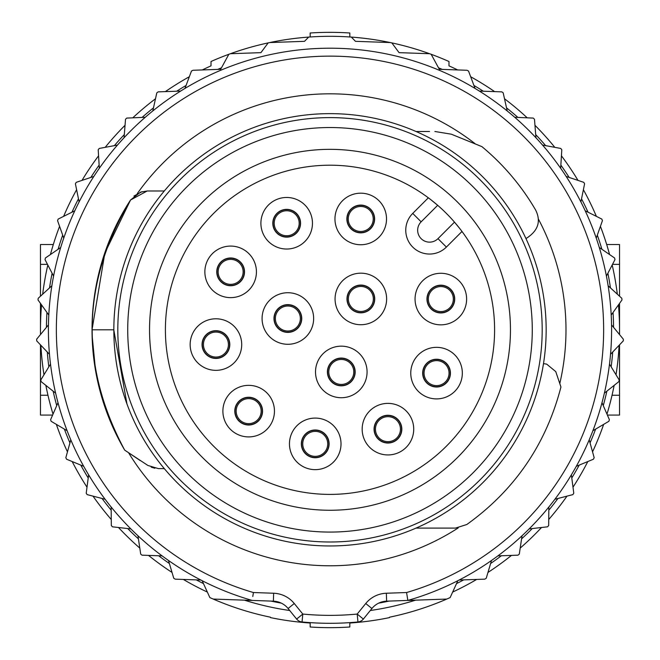 <?xml version="1.0" encoding="UTF-8"?>
<svg xmlns="http://www.w3.org/2000/svg" width="660" height="660" viewBox="0 0 660 660"><rect width="100%" height="100%" fill="white"/><g stroke="black" fill="none" stroke-linecap="round" stroke-linejoin="round"><path stroke-width="0.99" d="M466.62 299.062A25.781 25.781 0 0 1 440.839 324.844A25.781 25.781 0 0 1 415.058 299.062A25.781 25.781 0 0 1 440.839 273.281A25.781 25.781 0 0 1 466.62 299.062M410.767 373.123A25.781 25.781 0 0 1 436.549 347.341A25.781 25.781 0 0 1 462.33 373.123A25.781 25.781 0 0 1 436.549 398.904A25.781 25.781 0 0 1 410.767 373.123M413.721 429.157A25.781 25.781 0 0 1 387.94 454.938A25.781 25.781 0 0 1 362.167 429.157A25.781 25.781 0 0 1 387.94 403.375A25.781 25.781 0 0 1 413.721 429.157M289.459 443.866A25.781 25.781 0 0 1 315.233 418.085A25.781 25.781 0 0 1 341.014 443.866A25.781 25.781 0 0 1 315.233 469.648A25.781 25.781 0 0 1 289.459 443.866M222.89 411.13A25.781 25.781 0 0 1 248.672 385.349A25.781 25.781 0 0 1 274.453 411.13A25.781 25.781 0 0 1 248.672 436.912A25.781 25.781 0 0 1 222.89 411.13M190.154 344.57A25.781 25.781 0 0 1 215.935 318.788A25.781 25.781 0 0 1 241.709 344.57A25.781 25.781 0 0 1 215.935 370.342A25.781 25.781 0 0 1 190.154 344.57M256.426 271.854A25.781 25.781 0 0 1 230.645 297.635A25.781 25.781 0 0 1 204.864 271.854A25.781 25.781 0 0 1 230.645 246.081A25.781 25.781 0 0 1 256.426 271.854M260.898 223.253A25.781 25.781 0 0 1 286.679 197.472A25.781 25.781 0 0 1 312.46 223.253A25.781 25.781 0 0 1 286.679 249.035A25.781 25.781 0 0 1 260.898 223.253M386.521 218.963A25.781 25.781 0 0 1 360.739 244.745A25.781 25.781 0 0 1 334.958 218.963A25.781 25.781 0 0 1 360.739 193.182A25.781 25.781 0 0 1 386.521 218.963M386.628 298.955A25.781 25.781 0 0 1 360.847 324.728A25.781 25.781 0 0 1 335.065 298.955A25.781 25.781 0 0 1 360.847 273.174A25.781 25.781 0 0 1 386.628 298.955M315.513 371.943A25.781 25.781 0 0 1 341.294 346.162A25.781 25.781 0 0 1 367.075 371.943A25.781 25.781 0 0 1 341.294 397.724A25.781 25.781 0 0 1 315.513 371.943M262.078 318.508A25.781 25.781 0 0 1 287.859 292.726A25.781 25.781 0 0 1 313.64 318.508A25.781 25.781 0 0 1 287.859 344.289A25.781 25.781 0 0 1 262.078 318.508M428.34 197.81L412.731 213.411A23.793 23.793 107.8 0 0 412.731 247.071A23.793 23.793 107.8 0 0 446.391 247.071L461.992 231.462M459.855 228.657L454.492 222.131A164.596 164.596 0 0 0 437.671 205.301L431.17 199.972M421.146 221.826A11.896 11.896 107.8 0 0 421.146 238.656A11.896 11.896 107.8 0 0 437.976 238.656L454.492 222.131A164.596 164.596 0 0 1 330 494.398A164.596 164.596 0 0 1 165.404 329.802A164.596 164.596 0 0 1 437.671 205.301L421.146 221.826L412.731 213.411M149.539 329.802A180.46 180.46 0 0 1 330 149.341A180.46 180.46 0 0 1 510.46 329.802A180.46 180.46 0 0 1 330 510.262A180.46 180.46 0 0 1 149.539 329.802M330 532.076A202.273 202.273 0 0 0 532.273 329.802A202.273 202.273 0 0 0 330 127.529A202.273 202.273 0 0 0 127.726 329.802A202.273 202.273 0 0 0 330 532.076M546.158 329.802A216.158 216.158 0 0 0 330 113.644A216.158 216.158 0 0 0 113.842 329.802A216.158 216.158 0 0 0 330 545.96A216.158 216.158 0 0 0 546.158 329.802M528.396 415.61L528.586 415.173L528.396 415.61M543.493 363.619L542.561 369.08L543.493 363.619L542.561 369.08L543.493 363.619L546.67 364.122L555.753 371.605L560.942 386.999C546.043 444.345 514.668 490.182 466.826 524.502L455.425 528.107L416.006 528.107L455.425 528.107L416.006 528.107L455.425 528.107L466.826 524.502C514.668 490.182 546.043 444.345 560.942 386.999C546.043 444.345 514.668 490.182 466.826 524.502L455.425 528.107L466.826 524.502C514.668 490.182 546.043 444.345 560.942 386.999M416.014 131.497L426.88 131.497M363.363 619.063A7.928 7.928 141.2 0 1 357.951 621.967A293.494 293.494 0 0 1 302.049 621.967A7.928 7.928 0 0 1 299.054 621.06A7.928 7.928 0 0 0 302.049 621.967L302.8 614.064A285.565 285.565 0 0 0 357.2 614.064L357.951 621.967A7.928 7.928 141.2 0 0 363.363 619.063L371.91 608.504A19.833 19.833 0 0 1 386.628 601.169L407.839 600.427A281.597 281.597 0 0 0 330 48.205A281.597 281.597 0 0 0 252.161 600.427L273.372 601.169A19.833 19.833 0 0 1 288.09 608.504L296.637 619.063A7.928 7.928 0 0 0 302.049 621.967A293.494 293.494 0 0 0 357.951 621.967A7.928 7.928 0 0 0 363.363 619.063L357.2 614.064L365.739 603.512A27.761 27.761 0 0 1 386.347 593.241L406.576 592.531L407.839 600.427L446.77 599.065A293.494 293.494 0 0 1 389.491 617.207A293.494 293.494 0 0 0 450.145 597.581L457.834 580.709M602.003 402.699A281.597 281.597 0 0 1 592.903 430.708L608.866 421.294A293.494 293.494 0 0 0 609.394 419.694L602.003 402.699M406.576 592.531A273.669 273.669 0 0 0 330 56.133A273.669 273.669 0 0 0 253.423 592.531L252.788 596.483M302.8 614.064L296.637 619.063L288.09 608.504L294.261 603.512L302.8 614.064M330 48.205A281.597 281.597 0 0 1 407.839 600.427L407.212 596.483M253.423 592.531L273.652 593.241L273.372 601.169L213.229 599.065A293.494 293.494 0 0 0 270.509 617.207A293.494 293.494 0 0 1 209.855 597.581L202.166 580.709M47.289 352.036A283.585 283.585 0 0 0 48.848 366.836M53.138 391.165A283.585 283.585 0 0 0 56.735 405.603M64.375 429.099A283.585 283.585 0 0 0 69.944 442.893M80.776 465.102A283.585 283.585 0 0 0 88.217 477.988M102.028 498.465A283.585 283.585 0 0 0 111.194 510.196M127.726 528.553A283.585 283.585 0 0 0 138.427 538.89M158.639 555.753A283.585 283.585 0 0 0 169.389 563.516M196.292 579.884A283.585 283.585 0 0 0 203.478 583.597M244.406 600.154A283.585 283.585 0 0 0 289.715 610.508M370.285 610.508A283.585 283.585 0 0 0 415.594 600.154M456.522 583.597A283.585 283.585 0 0 0 463.708 579.884M490.611 563.516A283.585 283.585 0 0 0 501.361 555.753M521.573 538.89A283.585 283.585 0 0 0 532.273 528.553M548.807 510.196A283.585 283.585 0 0 0 557.972 498.465M571.783 477.988A283.585 283.585 0 0 0 579.224 465.102M590.057 442.893A283.585 283.585 0 0 0 595.625 429.099M603.265 405.603A283.585 283.585 0 0 0 606.862 391.165M611.152 366.836A283.585 283.585 0 0 0 612.711 352.036M613.569 327.343A283.585 283.585 0 0 0 613.049 312.469A283.585 283.585 0 0 1 613.569 327.343M610.467 287.9A283.585 283.585 0 0 0 607.885 273.248A283.585 283.585 0 0 1 610.467 287.9M601.912 249.274A283.585 283.585 0 0 0 597.308 235.125A283.585 283.585 0 0 1 601.912 249.274M588.052 212.215A283.585 283.585 0 0 0 581.534 198.841A283.585 283.585 0 0 1 588.052 212.215M569.176 177.449A283.585 283.585 0 0 0 560.86 165.107A283.585 283.585 0 0 1 569.176 177.449M545.647 145.645A283.585 283.585 0 0 0 535.689 134.582A283.585 283.585 0 0 1 545.647 145.645M517.918 117.422A283.585 283.585 0 0 0 506.517 107.861A283.585 283.585 0 0 1 517.918 117.422M483.285 91.212A283.585 283.585 0 0 0 473.913 85.453A283.585 283.585 0 0 1 483.285 91.212M442.291 69.399A283.585 283.585 0 0 0 438.504 67.799A283.585 283.585 0 0 1 442.291 69.399M221.496 67.799A283.585 283.585 0 0 0 217.709 69.399M186.087 85.453A283.585 283.585 0 0 0 176.715 91.212M153.483 107.861A283.585 283.585 0 0 0 142.082 117.422M124.311 134.582A283.585 283.585 0 0 0 114.353 145.645M99.14 165.107A283.585 283.585 0 0 0 90.824 177.449M78.466 198.841A283.585 283.585 0 0 0 71.948 212.215M62.692 235.125A283.585 283.585 0 0 0 58.088 249.274M52.115 273.248A283.585 283.585 0 0 0 49.533 287.9M46.951 312.469A283.585 283.585 0 0 0 46.431 327.343M270.509 617.207L270.509 617.611A293.89 293.89 0 0 0 310.167 623.023L310.167 627A297.858 297.858 0 0 0 349.833 627L349.833 623.023A293.89 293.89 0 0 0 389.491 617.611L389.491 617.207M457.669 69.935A289.534 289.534 0 0 0 448.981 65.851L448.981 61.504A293.494 293.494 0 0 0 391.842 42.892A293.494 293.494 0 0 0 390.2 42.545A293.494 293.494 0 0 0 269.8 42.545A293.494 293.494 0 0 0 268.158 42.892A293.494 293.494 0 0 0 211.018 61.504L211.018 65.851A289.534 289.534 0 0 0 202.331 69.935M189.346 76.733A289.534 289.534 0 0 0 165.396 91.608M155.496 98.769A289.534 289.534 0 0 0 132.784 117.826M125.037 125.301A289.534 289.534 0 0 0 105.196 147.337M98.571 155.818A289.534 289.534 0 0 0 81.997 180.403M76.609 189.717A289.534 289.534 0 0 0 63.616 216.373M59.581 226.347A289.534 289.534 0 0 0 50.424 254.546M47.817 264.99A289.534 289.534 0 0 0 42.669 294.195A289.534 289.534 0 0 1 47.817 264.99M40.466 334.57L40.466 329.802A289.534 289.534 0 0 1 41.539 304.895A289.534 289.534 0 0 0 40.508 334.529M40.887 345.279A289.534 289.534 0 0 0 43.981 374.773M45.853 385.366A289.534 289.534 0 0 0 53.023 414.142M56.347 424.372A289.534 289.534 0 0 0 67.46 451.869M72.179 461.538A289.534 289.534 0 0 0 87.004 487.212M93.019 496.138A289.534 289.534 0 0 0 111.276 519.503M118.478 527.497A289.534 289.534 0 0 0 139.804 548.097M148.525 555.398A289.534 289.534 0 0 0 172.037 572.443M183.323 579.431A289.534 289.534 0 0 0 207.339 592.069M310.167 36.977L310.167 33A297.462 297.462 0 0 1 349.833 33L349.833 36.977M452.661 592.069A289.534 289.534 0 0 0 476.677 579.431M487.963 572.443A289.534 289.534 0 0 0 511.475 555.398M520.195 548.097A289.534 289.534 0 0 0 541.522 527.497M548.724 519.503A289.534 289.534 0 0 0 566.981 496.138M572.995 487.212A289.534 289.534 0 0 0 587.821 461.538M592.54 451.869A289.534 289.534 0 0 0 603.653 424.372M606.977 414.142L606.977 414.133A289.534 289.534 0 0 0 614.146 385.366A289.534 289.534 0 0 1 612.034 395.241L612.026 395.282M616.019 374.773A289.534 289.534 0 0 0 619.113 345.279A289.534 289.534 0 0 1 616.019 374.773M619.534 334.57L619.534 329.802A289.534 289.534 0 0 1 619.492 334.529A289.534 289.534 0 0 0 618.461 304.895M617.331 294.195A289.534 289.534 0 0 0 612.183 264.99M609.576 254.546A289.534 289.534 0 0 0 600.418 226.347M596.384 216.373A289.534 289.534 0 0 0 583.39 189.717M578.003 180.403A289.534 289.534 0 0 0 561.429 155.818M554.804 147.337A289.534 289.534 0 0 0 534.963 125.301M527.216 117.826A289.534 289.534 0 0 0 504.504 98.769M494.604 91.608A289.534 289.534 0 0 0 470.654 76.733M448.981 61.504L448.981 65.851M50.952 406.997L52.198 411.37M52.396 412.038L52.858 413.597M52.775 413.3L52.544 412.533M51.414 408.655L50.968 407.063M51.554 250.453L52.198 248.226M52.396 247.566L52.858 246.007M52.775 246.296L52.544 247.071M52.198 248.218L50.968 252.532M53.312 244.53L40.466 244.53L40.466 264.363L47.487 264.363M40.466 329.802L40.466 303.385M40.466 296.208L40.466 264.363M52.618 415.074L40.466 415.074L40.466 344.842M607.225 246.296L607.464 247.071M608.586 250.948L609.031 252.532M610.665 400.9L610.533 401.42M608.446 409.15L609.031 407.063M607.604 412.038L607.142 413.589M607.225 413.308L607.464 412.525M610.508 401.519L612.034 395.241L619.534 395.241L619.534 415.074L607.381 415.074M609.048 252.607L607.802 248.226M607.604 247.566L607.142 246.007M606.969 245.454L606.688 244.53L619.534 244.53L619.534 296.208M619.534 329.802L619.534 303.385M619.534 395.241L619.534 344.842M168.49 560.48L173.753 578.251A293.494 293.494 0 0 0 175.189 579.15L200.863 580.041M137.957 535.755L140.695 554.087A293.494 293.494 0 0 0 141.991 555.176L162.104 555.877M111.16 507.029L111.325 525.558A293.494 293.494 0 0 0 112.456 526.812L130.87 528.916M88.63 474.845L86.212 493.226A293.494 293.494 0 0 0 87.153 494.62L105.097 499.265M70.793 439.84L65.835 457.702A293.494 293.494 0 0 0 66.578 459.22L83.704 466.315M57.997 402.699L50.605 419.694A293.494 293.494 0 0 0 51.133 421.294L67.097 430.708M50.498 364.13L40.821 379.937A293.494 293.494 0 0 0 41.11 381.596L55.613 393.137M48.444 324.901L36.655 339.199A293.494 293.494 0 0 0 36.712 340.89L49.475 354.329M51.868 285.763L38.197 298.287A293.494 293.494 0 0 0 38.024 299.962L48.79 315.051M60.703 247.483L45.425 257.977A293.494 293.494 0 0 0 45.02 259.619L53.575 276.061M74.778 210.804L58.187 219.071A293.494 293.494 0 0 0 57.56 220.638L63.748 238.111M93.827 176.443L76.246 182.325A293.494 293.494 0 0 0 75.405 183.785L79.101 201.944M117.463 145.068L99.239 148.442A293.494 293.494 0 0 0 98.2 149.77L99.338 168.275M145.249 117.282L126.728 118.09A293.494 293.494 0 0 0 125.515 119.262L124.063 137.742M180.642 91.08L158.169 91.864A293.494 293.494 0 0 0 156.808 92.854L152.79 110.954M228.83 54.293L220.679 69.3L192.959 70.265A293.494 293.494 0 0 0 191.466 71.057L184.973 88.415M475.027 88.415L468.534 71.057A293.494 293.494 0 0 0 467.041 70.265L439.321 69.3L431.17 54.293M507.21 110.954L503.192 92.854A293.494 293.494 0 0 0 501.831 91.864L479.358 91.08M535.937 137.742L534.485 119.262A293.494 293.494 0 0 0 533.272 118.09L514.75 117.282M560.662 168.275L561.8 149.77A293.494 293.494 0 0 0 560.761 148.442L542.536 145.068M580.899 201.944L584.595 183.785A293.494 293.494 0 0 0 583.754 182.325L566.173 176.443M596.252 238.111L602.44 220.638A293.494 293.494 0 0 0 601.813 219.071L585.222 210.804M606.424 276.061L614.98 259.619A293.494 293.494 0 0 0 614.576 257.977L599.296 247.483M611.209 315.051L621.976 299.962A293.494 293.494 0 0 0 621.803 298.287L608.132 285.763M610.525 354.329L623.288 340.89A293.494 293.494 0 0 0 623.345 339.199L611.556 324.901M604.387 393.137L618.89 381.596A293.494 293.494 0 0 0 619.179 379.937L609.502 364.13M576.295 466.315L593.422 459.22A293.494 293.494 0 0 0 594.165 457.702L589.207 439.84M554.903 499.265L572.847 494.62A293.494 293.494 0 0 0 573.788 493.226L571.37 474.845M529.13 528.916L547.544 526.812A293.494 293.494 0 0 0 548.674 525.558L548.839 507.029M497.896 555.877L518.009 555.176A293.494 293.494 0 0 0 519.304 554.087L522.043 535.755M459.137 580.041L484.811 579.15A293.494 293.494 0 0 0 486.247 578.251L491.51 560.48M268.158 42.892L260.931 52.651L230.414 53.716M308.682 37.075L304.507 41.332L269.8 42.545M390.2 42.545L355.492 41.332L351.318 37.075M429.586 53.716L399.069 52.651L391.842 42.892M113.842 330.173L126.943 403.903M128.238 252.236A216.34 216.249 20 0 0 125.532 259.693M125.532 399.911A216.34 216.249 -20 0 0 128.238 407.368M140.184 460.531L124.69 450.128A238.136 238.054 160 0 1 92.029 329.802L113.842 329.802M154.852 468.254L151.247 467.173L154.852 468.254M133.914 196.069L142.073 191.648L133.914 196.069M130.548 200.005L147.172 190.987L130.548 199.996L104.536 253.679L130.548 199.996L140.514 192.134L147.172 190.987L164.307 190.987M140.192 460.54L124.69 450.128C79.464 365.648 81.411 282.274 130.548 199.996A238.136 238.054 20 0 0 92.029 329.802L104.932 252.524M154.828 468.245L151.264 467.181M92.095 335.379L95.568 370.623M160.372 468.616L162.335 468.616L160.372 468.616M164.307 468.616L158.408 468.616L147.906 465.473L124.69 450.128M434.882 131.488L451.3 134.186L481.924 146.636A238.136 238.054 134.2 0 1 535.639 210.037C541.159 221.174 538.238 230.497 526.886 237.996L525.904 238.45M451.3 134.186L481.924 146.636A238.136 238.054 134.2 0 1 535.639 210.037C541.159 221.174 538.238 230.497 526.886 237.996C538.238 230.497 541.159 221.174 535.639 210.045A238.136 238.054 134.2 0 0 481.924 146.644L451.3 134.186L481.924 146.636A238.136 238.054 134.2 0 1 535.639 210.037C541.159 221.174 538.238 230.497 526.886 237.996M454.715 299.062A13.885 13.885 0 0 1 440.839 312.947A13.885 13.885 0 0 1 426.954 299.062A13.885 13.885 0 0 1 440.839 285.186A13.885 13.885 0 0 1 454.715 299.062M440.839 286.572A12.49 12.49 0 0 0 428.34 299.062A12.49 12.49 0 0 0 440.839 311.561A12.49 12.49 0 0 0 453.329 299.062A12.49 12.49 0 0 0 440.839 286.572A12.49 12.49 0 0 0 428.34 299.062A12.49 12.49 0 0 0 440.839 311.561M422.664 373.123A13.885 13.885 0 0 1 436.549 359.238A13.885 13.885 0 0 1 450.433 373.123A13.885 13.885 0 0 1 436.549 386.999A13.885 13.885 0 0 1 422.664 373.123M436.549 360.624A12.49 12.49 0 0 0 424.058 373.123A12.49 12.49 0 0 0 436.549 385.613A12.49 12.49 0 0 0 449.039 373.123A12.49 12.49 0 0 0 436.549 360.624A12.49 12.49 0 0 0 424.058 373.123A12.49 12.49 0 0 0 436.549 385.613A12.49 12.49 0 0 0 449.039 373.123A12.49 12.49 0 0 0 436.549 360.624M401.825 429.157A13.885 13.885 0 0 1 387.94 443.041A13.885 13.885 0 0 1 374.063 429.157A13.885 13.885 0 0 1 387.94 415.28A13.885 13.885 0 0 1 401.825 429.157M387.94 416.666A12.49 12.49 0 0 0 375.449 429.157A12.49 12.49 0 0 0 387.94 441.656A12.49 12.49 0 0 0 400.438 429.157A12.49 12.49 0 0 0 387.94 416.666A12.49 12.49 0 0 0 375.449 429.157A12.49 12.49 0 0 0 387.94 441.656A12.49 12.49 0 0 0 400.438 429.157A12.49 12.49 0 0 0 387.94 416.666M301.356 443.866A13.885 13.885 0 0 1 315.233 429.99A13.885 13.885 0 0 1 329.117 443.866A13.885 13.885 0 0 1 315.233 457.751A13.885 13.885 0 0 1 301.356 443.866M315.233 431.376A12.49 12.49 0 0 0 302.742 443.866A12.49 12.49 0 0 0 315.233 456.365A12.49 12.49 0 0 0 327.731 443.866A12.49 12.49 0 0 0 315.233 431.376A12.49 12.49 0 0 0 302.742 443.866A12.49 12.49 0 0 0 315.233 456.365A12.49 12.49 0 0 0 327.731 443.866A12.49 12.49 0 0 0 315.233 431.376M234.787 411.13A13.885 13.885 0 0 1 248.672 397.254A13.885 13.885 0 0 1 262.548 411.13A13.885 13.885 0 0 1 248.672 425.015A13.885 13.885 0 0 1 234.787 411.13M248.672 398.64A12.49 12.49 0 0 0 236.173 411.13A12.49 12.49 0 0 0 248.672 423.629A12.49 12.49 0 0 0 261.162 411.13A12.49 12.49 0 0 0 248.672 398.64A12.49 12.49 0 0 0 236.173 411.13A12.49 12.49 0 0 0 248.672 423.629A12.49 12.49 0 0 0 261.162 411.13A12.49 12.49 0 0 0 248.672 398.64M202.051 344.57A13.885 13.885 0 0 1 215.935 330.685A13.885 13.885 0 0 1 229.812 344.57A13.885 13.885 0 0 1 215.935 358.446A13.885 13.885 0 0 1 202.051 344.57M215.935 332.071A12.49 12.49 0 0 0 203.437 344.57A12.49 12.49 0 0 0 215.935 357.06A12.49 12.49 0 0 0 228.426 344.57A12.49 12.49 0 0 0 215.935 332.071A12.49 12.49 0 0 0 203.437 344.57A12.49 12.49 0 0 0 215.935 357.06M216.761 271.854A13.885 13.885 0 0 1 230.645 257.977A13.885 13.885 0 0 1 244.522 271.854A13.885 13.885 0 0 1 230.645 285.739A13.885 13.885 0 0 1 216.761 271.854M230.645 284.353A12.49 12.49 0 0 0 243.136 271.854A12.49 12.49 0 0 0 230.645 259.363A12.49 12.49 0 0 0 218.147 271.854A12.49 12.49 0 0 0 230.645 284.353A12.49 12.49 0 0 0 243.136 271.854A12.49 12.49 0 0 0 230.645 259.363A12.49 12.49 0 0 0 218.147 271.854A12.49 12.49 0 0 0 230.645 284.353M272.803 223.253A13.885 13.885 0 0 1 286.679 209.368A13.885 13.885 0 0 1 300.564 223.253A13.885 13.885 0 0 1 286.679 237.13A13.885 13.885 0 0 1 272.803 223.253M286.679 210.755A12.49 12.49 0 0 0 274.189 223.253A12.49 12.49 0 0 0 286.679 235.744A12.49 12.49 0 0 0 299.178 223.253A12.49 12.49 0 0 0 286.679 210.755A12.49 12.49 0 0 0 274.189 223.253A12.49 12.49 0 0 0 286.679 235.744A12.49 12.49 0 0 0 299.178 223.253A12.49 12.49 0 0 0 286.679 210.755M346.855 218.963A13.885 13.885 0 0 1 360.739 205.087A13.885 13.885 0 0 1 374.616 218.963A13.885 13.885 0 0 1 360.739 232.848A13.885 13.885 0 0 1 346.855 218.963M360.739 206.473A12.49 12.49 0 0 0 348.241 218.963A12.49 12.49 0 0 0 360.739 231.462A12.49 12.49 0 0 0 373.23 218.963A12.49 12.49 0 0 0 360.739 206.473A12.49 12.49 0 0 0 348.241 218.963A12.49 12.49 0 0 0 360.739 231.462A12.49 12.49 0 0 0 373.23 218.963A12.49 12.49 0 0 0 360.739 206.473M346.97 298.955A13.885 13.885 0 0 1 360.847 285.07A13.885 13.885 0 0 1 374.731 298.955A13.885 13.885 0 0 1 360.847 312.832A13.885 13.885 0 0 1 346.97 298.955M360.847 286.457A12.49 12.49 0 0 0 348.356 298.955A12.49 12.49 0 0 0 360.847 311.446A12.49 12.49 0 0 0 373.346 298.955A12.49 12.49 0 0 0 360.847 286.457A12.49 12.49 0 0 0 348.356 298.955A12.49 12.49 0 0 0 360.847 311.446M355.171 371.943A13.885 13.885 0 0 1 341.294 385.828A13.885 13.885 0 0 1 327.409 371.943A13.885 13.885 0 0 1 341.294 358.058A13.885 13.885 0 0 1 355.171 371.943M341.294 359.452A12.49 12.49 0 0 0 328.796 371.943A12.49 12.49 0 0 0 341.294 384.433A12.49 12.49 0 0 0 353.785 371.943A12.49 12.49 0 0 0 341.294 359.452A12.49 12.49 0 0 0 328.796 371.943A12.49 12.49 0 0 0 341.294 384.433M301.744 318.508A13.885 13.885 0 0 1 287.859 332.392A13.885 13.885 0 0 1 273.974 318.508A13.885 13.885 0 0 1 287.859 304.631A13.885 13.885 0 0 1 301.744 318.508M287.859 331.007A12.49 12.49 0 0 0 300.349 318.508A12.49 12.49 0 0 0 287.859 306.017A12.49 12.49 0 0 0 275.368 318.508A12.49 12.49 0 0 0 287.859 331.007A12.49 12.49 0 0 0 300.349 318.508A12.49 12.49 0 0 0 287.859 306.017A12.49 12.49 0 0 0 275.368 318.508A12.49 12.49 0 0 0 287.859 331.007M412.731 247.071A23.793 23.793 107.8 0 0 446.391 247.071L437.976 238.656M330 117.612A212.19 212.19 0 0 0 117.81 329.802A212.19 212.19 0 0 0 330 541.992A212.19 212.19 0 0 0 542.19 329.802A212.19 212.19 0 0 0 330 117.612M538.304 218.897A235.991 235.991 0 0 1 559.795 383.51M458.23 527.909A235.991 235.991 0 0 1 128.626 452.834M137.255 193.636A235.991 235.991 0 0 1 474.961 143.591M273.652 593.241A27.761 27.761 0 0 1 294.261 603.512M386.628 601.169L386.347 593.241M365.739 603.512L371.91 608.504M357.951 621.967L357.572 618.016M378.691 603.133A277.629 277.629 0 0 0 389.037 601.087M270.963 601.087A277.629 277.629 0 0 0 281.308 603.133M47.965 395.241L40.466 395.241M612.513 264.363L619.534 264.363M440.839 312.716A13.654 13.654 0 0 0 454.492 299.062A13.654 13.654 0 0 0 440.839 285.409A13.654 13.654 0 0 0 427.177 299.062A13.654 13.654 0 0 0 440.839 312.716M450.202 373.123A13.654 13.654 0 0 0 436.549 359.469A13.654 13.654 0 0 0 422.895 373.123A13.654 13.654 0 0 0 436.549 386.776A13.654 13.654 0 0 0 450.202 373.123M374.286 429.157A13.654 13.654 0 0 0 387.94 442.81A13.654 13.654 0 0 0 401.602 429.157A13.654 13.654 0 0 0 387.94 415.503A13.654 13.654 0 0 0 374.286 429.157M315.233 430.213A13.654 13.654 0 0 0 301.579 443.866A13.654 13.654 0 0 0 315.233 457.52A13.654 13.654 0 0 0 328.894 443.866A13.654 13.654 0 0 0 315.233 430.213M262.325 411.13A13.654 13.654 0 0 0 248.672 397.477A13.654 13.654 0 0 0 235.018 411.13A13.654 13.654 0 0 0 248.672 424.784A13.654 13.654 0 0 0 262.325 411.13M229.589 344.57A13.654 13.654 0 0 0 215.935 330.908A13.654 13.654 0 0 0 202.273 344.57A13.654 13.654 0 0 0 215.935 358.223A13.654 13.654 0 0 0 229.589 344.57M230.645 258.2A13.654 13.654 0 0 0 216.983 271.854A13.654 13.654 0 0 0 230.645 285.516A13.654 13.654 0 0 0 244.299 271.854A13.654 13.654 0 0 0 230.645 258.2M300.333 223.253A13.654 13.654 0 0 0 286.679 209.599A13.654 13.654 0 0 0 273.025 223.253A13.654 13.654 0 0 0 286.679 236.907A13.654 13.654 0 0 0 300.333 223.253M374.393 218.963A13.654 13.654 0 0 0 360.739 205.31A13.654 13.654 0 0 0 347.086 218.963A13.654 13.654 0 0 0 360.739 232.617A13.654 13.654 0 0 0 374.393 218.963M374.509 298.955A13.654 13.654 0 0 0 360.847 285.293A13.654 13.654 0 0 0 347.193 298.955A13.654 13.654 0 0 0 360.847 312.609A13.654 13.654 0 0 0 374.509 298.955M327.64 371.943A13.654 13.654 0 0 0 341.294 385.597A13.654 13.654 0 0 0 354.948 371.943A13.654 13.654 0 0 0 341.294 358.289A13.654 13.654 0 0 0 327.64 371.943M274.205 318.508A13.654 13.654 0 0 0 287.859 332.161A13.654 13.654 0 0 0 301.513 318.508A13.654 13.654 0 0 0 287.859 304.854A13.654 13.654 0 0 0 274.205 318.508M429.528 131.488L422.779 131.488"/></g></svg>
